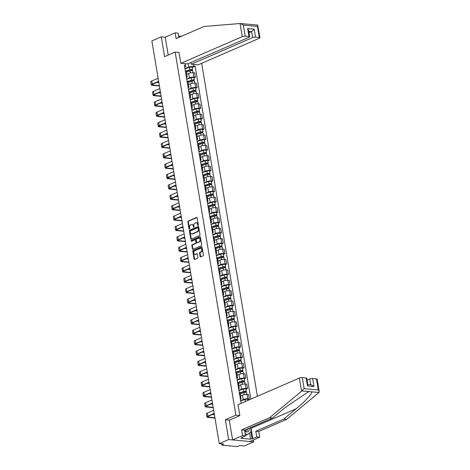 <?xml version="1.0" encoding="UTF-8"?>
<svg xmlns="http://www.w3.org/2000/svg" width="470" height="470" viewBox="0 0 470 470"><rect width="100%" height="100%" fill="white"/><g stroke="black" fill="none" stroke-linecap="round" stroke-linejoin="round"><path stroke-width="0.7" d="M198.087 225.436A0.482 0.335 -84.7 0 0 198.334 224.836L197.171 217.898A0.687 0.476 -84.7 0 0 196.601 217.446L188.241 221.076A0.687 0.476 -84.7 0 0 187.888 221.928L189.046 228.867A0.482 0.335 -84.7 0 0 189.698 228.584L189.545 227.686A2.191 1.522 -84.7 0 1 190.685 224.954L191.378 224.648A2.191 1.522 -84.7 0 1 191.93 224.56A2.191 1.522 -84.7 0 1 193.217 226.094L193.364 226.992A0.482 0.335 -84.7 0 0 194.016 226.71L193.863 225.812A2.191 1.522 -84.7 0 1 195.003 223.08L195.696 222.774A2.191 1.522 -84.7 0 1 196.249 222.686A2.191 1.522 -84.7 0 1 197.535 224.219L197.682 225.118A0.482 0.335 -84.7 0 0 198.087 225.436M200.108 256.438A0.687 0.476 -84.7 0 0 200.684 256.89L203.028 255.874A0.687 0.476 -84.7 0 0 203.387 255.022L202.094 247.314A0.687 0.476 -84.7 0 0 201.524 246.862L193.164 250.492A0.687 0.476 -84.7 0 0 192.806 251.344L194.098 259.052A0.687 0.476 -84.7 0 0 194.674 259.499L197.506 258.271A0.687 0.476 -84.7 0 0 197.858 257.419L197.306 254.123A0.687 0.476 -84.7 0 0 196.736 253.671L195.326 254.276A1.833 1.269 -84.7 0 1 194.868 254.358A1.833 1.269 -84.7 0 1 193.763 252.748A1.833 1.269 -84.7 0 1 194.745 250.786L200.249 248.395A1.833 1.269 -84.7 0 1 200.708 248.319A1.833 1.269 -84.7 0 1 201.812 249.928A1.833 1.269 -84.7 0 1 200.831 251.891L199.915 252.29A0.687 0.476 -84.7 0 0 199.562 253.142L200.108 256.438L200.614 256.485A0.687 0.476 -84.7 0 0 200.784 256.849M235.911 415.163L225.359 419.739L228.679 439.568L219.261 443.651L151.869 40.919L161.28 36.83L164.6 56.659L175.151 52.076L235.911 415.163L239.841 415.527M199.633 235.57A0.687 0.476 -84.7 0 0 199.985 234.712L198.698 227.01A0.687 0.476 -84.7 0 0 198.123 226.558L189.763 230.183A0.687 0.476 -84.7 0 0 189.41 231.04L190.703 238.742A0.687 0.476 -84.7 0 0 191.272 239.195L199.633 235.57M200.396 237.162L201.683 244.864A0.687 0.476 -84.7 0 1 201.33 245.722L192.97 249.347A0.687 0.476 -84.7 0 1 192.4 248.894L191.848 245.599A0.687 0.476 -84.7 0 1 192.201 244.747L195.591 243.272A0.687 0.476 -84.7 0 0 195.949 242.42L195.579 240.229A0.687 0.476 -84.7 0 0 195.009 239.782L191.478 241.31A0.482 0.335 -84.7 0 1 191.325 240.399L199.821 236.71A0.687 0.476 -84.7 0 1 200.396 237.162M228.679 439.568L253.706 441.87L244.294 445.954L239.864 445.542L238.396 446.183A1.398 0.358 170.5 0 1 236.451 446.5L222.281 445.196A1.398 0.358 170.5 0 1 221.852 445.014L221.658 443.868M257.396 396.275L201.671 63.297M253.706 441.87L253.389 439.938M219.261 443.651L223.697 444.056L222.228 444.696A1.398 0.358 170.5 0 0 221.852 445.014M178.817 37.43L178.101 33.153L175.145 32.882L165.211 37.195L161.28 36.83M186.243 76.404A3.208 0.823 -9.5 0 1 187.166 76.81L186.425 72.421A3.208 0.823 170.5 0 0 185.509 72.01M186.684 79.019L189.404 77.838A3.208 0.823 -9.5 0 1 193.881 77.104L193.147 72.715A3.208 0.823 170.5 0 0 188.67 73.449L186.743 74.284M193.147 72.715L194.674 72.856L195.408 77.245L193.922 77.891M187.166 76.81A3.208 0.823 -9.5 0 1 186.425 77.497M193.881 77.104L195.408 77.245M187.982 86.78A3.208 0.823 -9.5 0 1 188.899 87.185L188.165 82.796A3.208 0.823 170.5 0 0 187.248 82.391M195.661 88.266L197.147 87.626L196.413 83.231L194.886 83.09A3.208 0.823 170.5 0 0 190.409 83.825L188.476 84.659M188.899 87.185A3.208 0.823 -9.5 0 1 188.165 87.872M188.417 89.394L191.143 88.213A3.208 0.823 -9.5 0 1 195.62 87.485L197.147 87.626M189.716 97.155A3.208 0.823 -9.5 0 1 190.638 97.566L189.904 93.177A3.208 0.823 170.5 0 0 188.981 92.766M197.4 98.647L198.88 98.001L198.146 93.612L196.619 93.471A3.208 0.823 170.5 0 0 192.142 94.2L190.215 95.04M190.638 97.566A3.208 0.823 -9.5 0 1 189.898 98.248M190.156 99.775L192.876 98.594A3.208 0.823 -9.5 0 1 197.359 97.86L198.88 98.001M191.454 107.536A3.208 0.823 -9.5 0 1 192.371 107.941L191.637 103.553A3.208 0.823 170.5 0 0 190.72 103.147M199.133 109.022L200.62 108.376L199.885 103.987L198.358 103.846A3.208 0.823 170.5 0 0 193.881 104.581L191.948 105.415M192.371 107.941A3.208 0.823 -9.5 0 1 191.637 108.629M191.889 110.15L194.615 108.969A3.208 0.823 -9.5 0 1 199.092 108.235L200.62 108.376M193.194 117.911A3.208 0.823 -9.5 0 1 194.11 118.323L193.376 113.928A3.208 0.823 170.5 0 0 192.453 113.523M200.872 119.398L202.358 118.757L201.624 114.363L200.097 114.222A3.208 0.823 170.5 0 0 195.614 114.956L193.687 115.796M194.11 118.323A3.208 0.823 -9.5 0 1 193.376 119.004M193.628 120.532L196.348 119.345A3.208 0.823 -9.5 0 1 200.831 118.616L202.358 118.757M194.927 128.292A3.208 0.823 -9.5 0 1 195.843 128.698L195.109 124.309A3.208 0.823 170.5 0 0 194.192 123.898M202.605 129.779L204.092 129.133L203.357 124.744L201.83 124.603A3.208 0.823 170.5 0 0 197.353 125.337L195.426 126.171M195.843 128.698A3.208 0.823 -9.5 0 1 195.109 129.385M195.367 130.907L198.087 129.726A3.208 0.823 -9.5 0 1 202.564 128.992L204.092 129.133M196.666 138.668A3.208 0.823 -9.5 0 1 197.582 139.073L196.848 134.684A3.208 0.823 170.5 0 0 195.931 134.279M204.344 140.154L205.831 139.514L205.096 135.119L203.569 134.978A3.208 0.823 170.5 0 0 199.092 135.713L197.159 136.547M197.582 139.073A3.208 0.823 -9.5 0 1 196.848 139.76M197.1 141.282L199.826 140.101A3.208 0.823 -9.5 0 1 204.303 139.373L205.831 139.514M198.399 149.049A3.208 0.823 -9.5 0 1 199.321 149.454L198.587 145.065A3.208 0.823 170.5 0 0 197.664 144.654M206.083 150.535L207.564 149.889L206.829 145.5L205.302 145.359A3.208 0.823 170.5 0 0 200.825 146.088L198.898 146.928M199.321 149.454A3.208 0.823 -9.5 0 1 198.581 150.136M198.839 151.663L201.559 150.482A3.208 0.823 -9.5 0 1 206.042 149.748L207.564 149.889M200.138 159.424A3.208 0.823 -9.5 0 1 201.054 159.829L200.32 155.441A3.208 0.823 170.5 0 0 199.403 155.035M207.816 160.91L209.303 160.264L208.568 155.875L207.041 155.734A3.208 0.823 170.5 0 0 202.564 156.469L200.631 157.303M201.054 159.829A3.208 0.823 -9.5 0 1 200.32 160.517M200.572 162.038L203.299 160.858A3.208 0.823 -9.5 0 1 207.775 160.123L209.303 160.264M201.877 169.799A3.208 0.823 -9.5 0 1 202.793 170.211L202.059 165.816A3.208 0.823 170.5 0 0 201.137 165.411M209.555 171.292L211.042 170.645L210.307 166.251L208.78 166.116A3.208 0.823 170.5 0 0 204.297 166.844L202.37 167.684M202.793 170.211A3.208 0.823 -9.5 0 1 202.059 170.892M202.312 172.42L205.032 171.239A3.208 0.823 -9.5 0 1 209.514 170.504L211.042 170.645M203.61 180.18A3.208 0.823 -9.5 0 1 204.526 180.586L203.792 176.197A3.208 0.823 170.5 0 0 202.876 175.786M211.288 181.667L212.775 181.02L212.041 176.632L210.513 176.491A3.208 0.823 170.5 0 0 206.036 177.225L204.109 178.059M204.526 180.586A3.208 0.823 -9.5 0 1 203.792 181.273M204.05 182.795L206.771 181.614A3.208 0.823 -9.5 0 1 211.247 180.88L212.775 181.02M205.349 190.556A3.208 0.823 -9.5 0 1 206.265 190.967L205.531 186.572A3.208 0.823 170.5 0 0 204.614 186.167M213.028 192.042L214.514 191.402L213.78 187.007L212.252 186.866A3.208 0.823 170.5 0 0 207.769 187.601L205.842 188.441M206.265 190.967A3.208 0.823 -9.5 0 1 205.531 191.648M205.784 193.17L208.51 191.989A3.208 0.823 -9.5 0 1 212.986 191.261L214.514 191.402M207.082 200.937A3.208 0.823 -9.5 0 1 208.004 201.342L207.27 196.954A3.208 0.823 170.5 0 0 206.348 196.542M214.767 202.423L216.247 201.777L215.513 197.388L213.985 197.247A3.208 0.823 170.5 0 0 209.508 197.976L207.581 198.816M208.004 201.342A3.208 0.823 -9.5 0 1 207.264 202.024M207.523 203.551L210.243 202.37A3.208 0.823 -9.5 0 1 214.725 201.636L216.247 201.777M208.821 211.312A3.208 0.823 -9.5 0 1 209.738 211.717L209.003 207.329A3.208 0.823 170.5 0 0 208.087 206.923M216.5 212.798L217.986 212.152L217.252 207.763L215.724 207.623A3.208 0.823 170.5 0 0 211.247 208.357L209.314 209.191M209.738 211.717A3.208 0.823 -9.5 0 1 209.003 212.405M209.256 213.926L211.982 212.746A3.208 0.823 -9.5 0 1 216.459 212.017L217.986 212.152M210.554 221.687A3.208 0.823 -9.5 0 1 211.476 222.099L210.742 217.704A3.208 0.823 170.5 0 0 209.82 217.299M218.239 223.18L219.725 222.533L218.991 218.139L217.463 218.004A3.208 0.823 170.5 0 0 212.981 218.732L211.054 219.572M211.476 222.099A3.208 0.823 -9.5 0 1 210.742 222.78M210.995 224.308L213.715 223.127A3.208 0.823 -9.5 0 1 218.197 222.392L219.725 222.533M212.293 232.068A3.208 0.823 -9.5 0 1 213.21 232.474L212.475 228.085A3.208 0.823 170.5 0 0 211.559 227.674M219.972 233.555L221.458 232.909L220.724 228.52L219.196 228.379A3.208 0.823 170.5 0 0 214.72 229.113L212.787 229.947M213.21 232.474A3.208 0.823 -9.5 0 1 212.475 233.161M212.734 234.683L215.454 233.502A3.208 0.823 -9.5 0 1 219.931 232.768L221.458 232.909M214.032 242.444A3.208 0.823 -9.5 0 1 214.949 242.855L214.214 238.46A3.208 0.823 170.5 0 0 213.298 238.055M221.711 243.93L223.197 243.29L222.463 238.895L220.935 238.754A3.208 0.823 170.5 0 0 216.453 239.488L214.526 240.329M214.949 242.855A3.208 0.823 -9.5 0 1 214.214 243.536M214.467 245.058L217.193 243.877A3.208 0.823 -9.5 0 1 221.67 243.149L223.197 243.29M215.765 252.825A3.208 0.823 -9.5 0 1 216.688 253.23L215.953 248.842A3.208 0.823 170.5 0 0 215.031 248.43M223.45 254.311L224.93 253.665L224.196 249.276L222.668 249.135A3.208 0.823 170.5 0 0 218.192 249.864L216.265 250.704M216.688 253.23A3.208 0.823 -9.5 0 1 215.947 253.912M216.206 255.439L218.926 254.258A3.208 0.823 -9.5 0 1 223.403 253.524L224.93 253.665M217.504 263.2A3.208 0.823 -9.5 0 1 218.421 263.605L217.686 259.217A3.208 0.823 170.5 0 0 216.77 258.811M225.183 264.686L226.669 264.04L225.935 259.651L224.407 259.511A3.208 0.823 170.5 0 0 219.931 260.245L217.998 261.079M218.421 263.605A3.208 0.823 -9.5 0 1 217.686 264.293M217.939 265.814L220.665 264.634A3.208 0.823 -9.5 0 1 225.142 263.905L226.669 264.04M219.237 273.575A3.208 0.823 -9.5 0 1 220.16 273.987L219.425 269.592A3.208 0.823 170.5 0 0 218.503 269.187M226.922 275.067L228.408 274.421L227.674 270.033L226.146 269.892A3.208 0.823 170.5 0 0 221.664 270.62L219.737 271.46M220.16 273.987A3.208 0.823 -9.5 0 1 219.425 274.668M219.678 276.196L222.398 275.015A3.208 0.823 -9.5 0 1 226.881 274.28L228.408 274.421M220.976 283.956A3.208 0.823 -9.5 0 1 221.893 284.362L221.159 279.973A3.208 0.823 170.5 0 0 220.242 279.568M228.655 285.443L230.141 284.796L229.407 280.408L227.88 280.267A3.208 0.823 170.5 0 0 223.403 281.001L221.47 281.836M221.893 284.362A3.208 0.823 -9.5 0 1 221.159 285.049M221.417 286.571L224.137 285.39A3.208 0.823 -9.5 0 1 228.614 284.656L230.141 284.796M222.715 294.332A3.208 0.823 -9.5 0 1 223.632 294.743L222.898 290.348A3.208 0.823 170.5 0 0 221.981 289.943M230.394 295.818L231.88 295.178L231.146 290.783L229.618 290.642A3.208 0.823 170.5 0 0 225.136 291.377L223.209 292.217M223.632 294.743A3.208 0.823 -9.5 0 1 222.898 295.424M223.15 296.952L225.876 295.765A3.208 0.823 -9.5 0 1 230.353 295.037L231.88 295.178M224.449 304.713A3.208 0.823 -9.5 0 1 225.371 305.118L224.637 300.73A3.208 0.823 170.5 0 0 223.714 300.318M232.133 306.199L233.613 305.553L232.879 301.164L231.352 301.023A3.208 0.823 170.5 0 0 226.875 301.758L224.948 302.592M225.371 305.118A3.208 0.823 -9.5 0 1 224.631 305.805M224.889 307.327L227.609 306.146A3.208 0.823 -9.5 0 1 232.086 305.412L233.613 305.553M226.188 315.088A3.208 0.823 -9.5 0 1 227.104 315.493L226.37 311.105A3.208 0.823 170.5 0 0 225.453 310.699M233.866 316.574L235.353 315.928L234.618 311.539L233.091 311.399A3.208 0.823 170.5 0 0 228.614 312.133L226.681 312.967M227.104 315.493A3.208 0.823 -9.5 0 1 226.37 316.181M226.622 317.702L229.348 316.522A3.208 0.823 -9.5 0 1 233.825 315.793L235.353 315.928M227.921 325.463A3.208 0.823 -9.5 0 1 228.843 325.874L228.109 321.486A3.208 0.823 170.5 0 0 227.186 321.075M235.605 326.956L237.091 326.309L236.351 321.921L234.83 321.78A3.208 0.823 170.5 0 0 230.347 322.508L228.42 323.348M228.843 325.874A3.208 0.823 -9.5 0 1 228.109 326.556M228.361 328.084L231.081 326.903A3.208 0.823 -9.5 0 1 235.564 326.168L237.091 326.309M229.66 335.844A3.208 0.823 -9.5 0 1 230.576 336.25L229.842 331.861A3.208 0.823 170.5 0 0 228.925 331.456M237.338 337.331L238.825 336.685L238.09 332.296L236.563 332.155A3.208 0.823 170.5 0 0 232.086 332.889L230.153 333.724M230.576 336.25A3.208 0.823 -9.5 0 1 229.842 336.937M230.1 338.459L232.82 337.278A3.208 0.823 -9.5 0 1 237.297 336.544L238.825 336.685M231.399 346.22A3.208 0.823 -9.5 0 1 232.315 346.631L231.581 342.236A3.208 0.823 170.5 0 0 230.664 341.831M239.077 347.706L240.564 347.066L239.829 342.671L238.302 342.53A3.208 0.823 170.5 0 0 233.819 343.264L231.892 344.105M232.315 346.631A3.208 0.823 -9.5 0 1 231.581 347.312M231.833 348.84L234.554 347.653A3.208 0.823 -9.5 0 1 239.036 346.925L240.564 347.066M233.132 356.601A3.208 0.823 -9.5 0 1 234.054 357.006L233.32 352.618A3.208 0.823 170.5 0 0 232.397 352.206M240.81 358.087L242.297 357.441L241.562 353.052L240.035 352.911A3.208 0.823 170.5 0 0 235.558 353.646L233.631 354.48M234.054 357.006A3.208 0.823 -9.5 0 1 233.314 357.694M233.572 359.215L236.292 358.034A3.208 0.823 -9.5 0 1 240.769 357.3L242.297 357.441M234.871 366.976A3.208 0.823 -9.5 0 1 235.787 367.381L235.053 362.993A3.208 0.823 170.5 0 0 234.136 362.587M242.549 368.462L244.036 367.822L243.301 363.428L241.774 363.287A3.208 0.823 170.5 0 0 237.297 364.021L235.364 364.855M235.787 367.381A3.208 0.823 -9.5 0 1 235.053 368.069M235.305 369.59L238.032 368.41A3.208 0.823 -9.5 0 1 242.508 367.681L244.036 367.822M236.604 377.357A3.208 0.823 -9.5 0 1 237.526 377.762L236.792 373.374A3.208 0.823 170.5 0 0 235.87 372.963M244.288 378.844L245.775 378.197L245.035 373.809L243.513 373.668A3.208 0.823 170.5 0 0 239.03 374.396L237.103 375.236M237.526 377.762A3.208 0.823 -9.5 0 1 236.792 378.444M237.045 379.971L239.765 378.791A3.208 0.823 -9.5 0 1 244.247 378.056L245.775 378.197M238.343 387.732A3.208 0.823 -9.5 0 1 239.259 388.138L238.525 383.749A3.208 0.823 170.5 0 0 237.609 383.344M246.022 389.219L247.508 388.572L246.774 384.184L245.246 384.043A3.208 0.823 170.5 0 0 240.769 384.777L238.836 385.612M239.259 388.138A3.208 0.823 -9.5 0 1 238.525 388.825M238.784 390.347L241.504 389.166A3.208 0.823 -9.5 0 1 245.98 388.431L247.508 388.572M240.082 398.108A3.208 0.823 -9.5 0 1 240.998 398.519L240.264 394.124A3.208 0.823 170.5 0 0 239.347 393.719M247.761 399.594L249.247 398.954L248.513 394.559L246.985 394.424A3.208 0.823 170.5 0 0 242.502 395.153L240.575 395.993M240.998 398.519A3.208 0.823 -9.5 0 1 240.264 399.2M240.517 400.728L243.237 399.547A3.208 0.823 -9.5 0 1 247.719 398.813L249.247 398.954M241.139 403.331L184.375 65.242L185.55 65.348L185.697 66.681L184.692 67.116M184.945 68.644L188.805 66.969L188.253 63.673M193.687 64.46L193.963 66.123L188.805 66.969M250.845 399.118L195.138 66.229L193.963 66.123M185.55 65.348L185.274 63.685M175.151 52.076L179.082 52.44M225.359 419.739L229.425 420.115M192.189 67.51L195.138 66.229M198.228 225.312A0.482 0.335 -84.7 0 1 198.181 225.165L198.035 224.266A2.191 1.522 -84.7 0 0 196.748 222.727L196.249 222.686M191.93 224.56L192.43 224.601A2.191 1.522 -84.7 0 1 193.716 226.141L193.863 227.039A0.482 0.335 -84.7 0 0 193.91 227.186M197.001 217.534L188.74 221.117A0.687 0.476 -84.7 0 0 188.388 221.975L189.545 228.913A0.482 0.335 -84.7 0 0 189.592 229.06M198.528 226.646L190.268 230.23A0.687 0.476 -84.7 0 0 189.909 231.081L191.202 238.789A0.687 0.476 -84.7 0 0 191.372 239.154M198.17 228.009A0.482 0.335 -84.7 0 0 197.764 227.692L190.426 230.876A0.482 0.335 -84.7 0 0 190.18 231.475L190.338 232.421A2.191 1.522 -84.7 0 0 191.625 233.96A2.191 1.522 -84.7 0 0 192.177 233.866L197.189 231.687A2.191 1.522 -84.7 0 0 198.328 228.955L198.17 228.009L198.669 228.056A0.482 0.335 -84.7 0 0 198.264 227.738M191.625 233.96L192.124 234.001A2.191 1.522 -84.7 0 0 192.677 233.913L192.177 233.866M198.669 228.056L198.828 229.002A2.191 1.522 -84.7 0 1 197.688 231.734L192.677 233.913M195.508 239.823A0.687 0.476 -84.7 0 1 196.084 240.276L196.448 242.467A0.687 0.476 -84.7 0 1 196.09 243.319L192.7 244.788A0.687 0.476 -84.7 0 0 192.347 245.645L192.9 248.941A0.687 0.476 -84.7 0 0 193.07 249.306M200.226 236.798L191.825 240.446A0.482 0.335 -84.7 0 0 191.648 241.239M199.11 241.745A1.833 1.269 -84.7 0 0 200.091 239.788A1.833 1.269 -84.7 0 0 198.986 238.178A1.833 1.269 -84.7 0 0 198.522 238.255L196.583 239.095A0.687 0.476 -84.7 0 0 196.231 239.947L196.595 242.138A0.687 0.476 -84.7 0 0 197.171 242.591L199.609 241.792A1.833 1.269 -84.7 0 0 200.59 239.829A1.833 1.269 -84.7 0 0 199.486 238.22L198.986 238.178M197.335 242.602A0.687 0.476 -84.7 0 0 197.67 242.632L197.171 242.591M199.609 241.792L197.67 242.632M200.708 248.319L201.207 248.366A1.833 1.269 -84.7 0 1 202.312 249.975A1.833 1.269 -84.7 0 1 201.33 251.938L200.414 252.337A0.687 0.476 -84.7 0 0 200.061 253.189L200.614 256.485M194.868 254.358L195.367 254.399A1.833 1.269 -84.7 0 0 195.831 254.323L195.326 254.276M197.136 253.759L195.831 254.323M201.924 246.95L193.663 250.539A0.687 0.476 -84.7 0 0 193.311 251.391L194.598 259.093A0.687 0.476 -84.7 0 0 194.768 259.458M186.155 72.157L190.133 70.9A1.745 0.447 -9.5 0 1 192.747 70.858L193.058 72.709M185.421 71.475L190.409 69.901L191.666 69.877L191.531 70.635M185.374 71.217L189.945 69.772A1.745 0.447 -9.5 0 1 192.559 69.73A1.745 0.447 -9.5 0 1 192.089 70.13L192.171 70.629M184.974 68.82L189.539 67.375A1.745 0.447 -9.5 0 1 192.16 67.333L192.559 69.73M191.39 69.772L192.089 70.13M159.354 85.64L153.014 85.058A2.614 0.67 -9.5 0 1 152.204 84.723A2.614 0.67 -9.5 0 1 152.909 84.118L158.678 81.615M158.114 78.231L151.745 80.999A3.525 0.899 170.5 0 0 150.8 81.809L151.311 84.87A3.525 0.899 170.5 0 0 152.397 85.329L159.406 85.969M158.625 81.292L152.257 84.06A3.525 0.899 170.5 0 0 151.311 84.87M158.842 82.585L156.863 82.403M187.894 82.538L191.866 81.281A1.745 0.447 -9.5 0 1 194.486 81.24L194.792 83.084M187.154 81.856L192.148 80.276L193.399 80.258L193.27 81.016M187.113 81.592L191.678 80.147A1.745 0.447 -9.5 0 1 194.298 80.106A1.745 0.447 -9.5 0 1 193.828 80.511L193.91 81.01M186.713 79.195L191.278 77.756A1.745 0.447 -9.5 0 1 193.893 77.715L194.298 80.106M193.123 80.147L193.828 80.511M189.627 92.913L193.605 91.656A1.745 0.447 -9.5 0 1 196.219 91.615L196.53 93.46M188.893 92.232L193.881 90.657L195.138 90.634L195.009 91.392M188.852 91.967L193.417 90.528A1.745 0.447 -9.5 0 1 196.031 90.487A1.745 0.447 -9.5 0 1 195.561 90.886L195.649 91.386M188.447 89.576L193.017 88.131A1.745 0.447 -9.5 0 1 195.632 88.09L196.031 90.487M194.862 90.522L195.561 90.886M240.053 23.524L257.66 25.069L257.484 26.408L243.319 25.104L245.17 36.178A2.091 0.535 170.5 0 0 242.25 36.66L240.053 23.524L204.015 26.49L176.103 38.605L175.145 32.882M190.967 62.492L191.255 64.237L198.064 64.86L259.422 38.234A2.091 0.535 170.5 0 0 259.986 37.753A2.091 0.535 170.5 0 0 259.34 37.483L255.533 37.136A2.091 0.535 170.5 0 0 252.613 37.612L251.609 31.625L254.2 29.152L255.533 37.136M191.255 64.237L252.613 37.612M181.42 36.296L178.582 36.037M178.947 52.428L180.891 63.285L187.7 63.908L249.059 37.283A2.091 0.535 170.5 0 0 249.623 36.801A2.091 0.535 170.5 0 0 248.977 36.531L245.17 36.178M180.891 63.285L242.25 36.66M165.211 37.195L168.207 55.09M248.947 32.777L251.609 31.625L248.712 31.355M248.977 36.531L247.637 28.547L248.518 30.209L249.623 36.801M259.986 37.753L257.66 25.069M240.458 23.5L243.319 25.104M250.863 427.418A7.849 5.288 -113.5 0 1 251.062 428.335L252.784 438.645L256.761 436.924L255.803 431.202L283.71 419.093L286.665 419.363L319.024 392.497L319.201 391.616L318.325 389.959L316.469 378.879A2.091 0.535 -9.5 0 1 317.115 379.149L319.201 391.616M283.71 419.093L296.176 408.759C305.189 401.433 312.85 393.002 311.575 391.81L309.395 391.61L307.662 392.256L284.914 407.719L272.447 418.053L244.535 430.168L245.493 435.89L241.521 437.611L242.32 437.688L240.904 438.298L250.563 439.191L251.985 438.575L250.863 431.883M256.761 436.924L259.71 437.194L249.782 441.506L232.609 439.926L229.301 420.168L239.853 415.592L238.026 404.682L299.378 378.056A2.091 0.535 -9.5 0 1 302.304 377.58L306.105 377.927A2.091 0.535 -9.5 0 1 306.751 378.197L307.856 384.789L307.445 385.911L306.105 377.927M255.803 431.202L258.753 431.472L259.71 437.194M286.665 419.363L258.753 431.472M302.304 377.58L304.155 388.655L301.94 390.928L269.492 417.783L241.586 429.891L242.543 435.614L245.493 435.89M242.543 435.614L232.609 439.926M252.784 438.645L251.985 438.575M241.586 429.891L244.535 430.168M269.492 417.783L272.447 418.053M310.723 384.86L309.742 379.008A2.091 0.535 -9.5 0 1 312.662 378.532L316.469 378.879M309.742 379.008L307.08 380.165M242.256 437.294L242.32 437.688M250.563 439.191L249.517 432.923M312.662 378.532L314.001 386.516L311.369 384.918L307.821 384.589M244.682 431.031A4.535 3.055 66.5 0 0 246.627 431.936A4.535 3.055 66.5 0 0 249.188 428.147M244.547 430.232A3.102 2.091 66.5 0 0 245.839 430.814A3.102 2.091 66.5 0 0 246.58 430.702A3.102 2.091 66.5 0 0 247.62 428.828M250.504 427.577L251.186 431.636L247.103 434.797L245.052 433.234M245.434 435.52L247.103 434.797M161.093 96.021L154.748 95.439A2.614 0.67 -9.5 0 1 153.943 95.099A2.614 0.67 -9.5 0 1 154.648 94.494L160.417 91.991M159.853 88.613L153.484 91.374A3.525 0.899 170.5 0 0 152.538 92.191L153.05 95.251A3.525 0.899 170.5 0 0 154.137 95.704L161.145 96.35M160.364 91.674L153.996 94.435A3.525 0.899 170.5 0 0 153.05 95.251M160.576 92.96L158.601 92.778M162.826 106.396L156.487 105.815A2.614 0.67 -9.5 0 1 155.682 105.474A2.614 0.67 -9.5 0 1 156.381 104.875L162.15 102.366M161.586 98.988L155.218 101.755A3.525 0.899 170.5 0 0 154.272 102.566L154.783 105.627A3.525 0.899 170.5 0 0 155.87 106.079L162.884 106.725M162.097 102.049L155.734 104.81A3.525 0.899 170.5 0 0 154.783 105.627M162.314 103.335L160.335 103.153M191.366 103.294L195.344 102.037A1.745 0.447 -9.5 0 1 197.958 101.996L198.27 103.841M190.632 102.607L195.62 101.032L196.871 101.015L196.742 101.773M190.585 102.348L195.15 100.903A1.745 0.447 -9.5 0 1 197.77 100.862A1.745 0.447 -9.5 0 1 197.3 101.267L197.382 101.767M190.186 99.951L194.75 98.512A1.745 0.447 -9.5 0 1 197.371 98.465L197.77 100.862M196.601 100.903L197.3 101.267M193.105 113.669L197.077 112.412A1.745 0.447 -9.5 0 1 199.697 112.371L200.003 114.216M192.365 112.988L197.353 111.408L198.61 111.39L198.481 112.148M192.324 112.724L196.889 111.284A1.745 0.447 -9.5 0 1 199.503 111.237A1.745 0.447 -9.5 0 1 199.039 111.643L199.121 112.142M191.925 110.333L196.489 108.887A1.745 0.447 -9.5 0 1 199.104 108.846L199.503 111.237M198.334 111.278L199.039 111.643M194.839 124.045L198.816 122.793A1.745 0.447 -9.5 0 1 201.43 122.746L201.742 124.597M194.104 123.363L199.092 121.789L200.349 121.765L200.214 122.523M194.057 123.105L198.628 121.66A1.745 0.447 -9.5 0 1 201.242 121.618A1.745 0.447 -9.5 0 1 200.772 122.024L200.855 122.523M193.658 120.708L198.222 119.263A1.745 0.447 -9.5 0 1 200.843 119.221L201.242 121.618M200.073 121.66L200.772 122.024M164.565 116.777L158.226 116.19A2.614 0.67 -9.5 0 1 157.415 115.855A2.614 0.67 -9.5 0 1 158.12 115.25L163.889 112.747M163.325 109.369L156.957 112.13A3.525 0.899 170.5 0 0 156.011 112.941L156.522 116.002A3.525 0.899 170.5 0 0 157.609 116.46L164.618 117.106M163.836 112.424L157.468 115.191A3.525 0.899 170.5 0 0 156.522 116.002M164.054 113.717L162.074 113.534M166.298 127.153L159.959 126.571A2.614 0.67 -9.5 0 1 159.154 126.23A2.614 0.67 -9.5 0 1 159.859 125.625L165.628 123.122M165.058 119.744L158.696 122.506A3.525 0.899 170.5 0 0 157.744 123.322L158.261 126.383A3.525 0.899 170.5 0 0 159.342 126.835L166.357 127.482M165.575 122.805L159.207 125.566A3.525 0.899 170.5 0 0 158.261 126.383M165.787 124.092L163.813 123.91M168.037 137.534L161.698 136.946A2.614 0.67 -9.5 0 1 160.887 136.611A2.614 0.67 -9.5 0 1 161.592 136.006L167.361 133.504M166.797 130.119L160.429 132.887A3.525 0.899 170.5 0 0 159.483 133.697L159.994 136.758A3.525 0.899 170.5 0 0 161.081 137.216L168.09 137.857M167.308 133.18L160.94 135.948A3.525 0.899 170.5 0 0 159.994 136.758M167.526 134.473L165.546 134.291M196.578 134.426L200.549 133.169A1.745 0.447 -9.5 0 1 203.169 133.127L203.475 134.972M195.837 133.744L200.825 132.164L202.082 132.146L201.953 132.904M195.796 133.48L200.361 132.035A1.745 0.447 -9.5 0 1 202.981 131.994A1.745 0.447 -9.5 0 1 202.511 132.399L202.594 132.898M195.397 131.083L199.962 129.644A1.745 0.447 -9.5 0 1 202.576 129.602L202.981 131.994M201.806 132.035L202.511 132.399M169.776 147.909L163.431 147.327A2.614 0.67 -9.5 0 1 162.626 146.987A2.614 0.67 -9.5 0 1 163.331 146.382L169.1 143.879M168.536 140.501L162.168 143.262A3.525 0.899 170.5 0 0 161.222 144.079L161.733 147.139A3.525 0.899 170.5 0 0 162.82 147.592L169.829 148.238M169.047 143.562L162.679 146.323A3.525 0.899 170.5 0 0 161.733 147.139M169.259 144.848L167.285 144.666M198.311 144.801L202.288 143.544A1.745 0.447 -9.5 0 1 204.902 143.503L205.214 145.347M197.576 144.12L202.564 142.545L203.821 142.522L203.692 143.28M197.535 143.861L202.1 142.416A1.745 0.447 -9.5 0 1 204.714 142.375A1.745 0.447 -9.5 0 1 204.244 142.774L204.333 143.274M197.13 141.464L201.701 140.019A1.745 0.447 -9.5 0 1 204.315 139.978L204.714 142.375M203.545 142.416L204.244 142.774M171.509 158.284L165.17 157.703A2.614 0.67 -9.5 0 1 164.365 157.368A2.614 0.67 -9.5 0 1 165.064 156.763L170.833 154.254M170.269 150.876L163.901 153.643A3.525 0.899 170.5 0 0 162.955 154.454L163.466 157.515A3.525 0.899 170.5 0 0 164.553 157.967L171.568 158.613M170.78 153.937L164.418 156.698A3.525 0.899 170.5 0 0 163.466 157.515M170.998 155.223L169.018 155.047M200.05 155.182L204.027 153.925A1.745 0.447 -9.5 0 1 206.641 153.884L206.953 155.729M199.315 154.495L204.303 152.92L205.555 152.903L205.425 153.661M199.268 154.236L203.833 152.791A1.745 0.447 -9.5 0 1 206.453 152.75A1.745 0.447 -9.5 0 1 205.983 153.155L206.066 153.655M198.869 151.839L203.434 150.4A1.745 0.447 -9.5 0 1 206.054 150.353L206.453 152.75M205.284 152.791L205.983 153.155M173.248 168.665L166.903 168.078A2.614 0.67 -9.5 0 1 166.098 167.743A2.614 0.67 -9.5 0 1 166.803 167.138L172.572 164.635M172.008 161.257L165.64 164.018A3.525 0.899 170.5 0 0 164.694 164.835L165.205 167.89A3.525 0.899 170.5 0 0 166.292 168.348L173.301 168.994M172.519 164.318L166.151 167.079A3.525 0.899 170.5 0 0 165.205 167.89M172.737 165.605L170.757 165.422M201.789 165.558L205.76 164.3A1.745 0.447 -9.5 0 1 208.38 164.259L208.686 166.104M201.048 164.876L206.036 163.296L207.293 163.278L207.164 164.036M201.007 164.612L205.572 163.172A1.745 0.447 -9.5 0 1 208.187 163.131A1.745 0.447 -9.5 0 1 207.722 163.531L207.805 164.03M200.608 162.221L205.173 160.775A1.745 0.447 -9.5 0 1 207.787 160.734L208.187 163.131M207.017 163.166L207.722 163.531M174.981 179.041L168.642 178.459A2.614 0.67 -9.5 0 1 167.837 178.118A2.614 0.67 -9.5 0 1 168.536 177.513L174.311 175.01M173.741 171.632L167.379 174.393A3.525 0.899 170.5 0 0 166.427 175.21L166.944 178.271A3.525 0.899 170.5 0 0 168.025 178.723L175.04 179.37M174.258 174.693L167.89 177.454A3.525 0.899 170.5 0 0 166.944 178.271M174.47 175.98L172.496 175.798M203.522 175.933L207.499 174.681A1.745 0.447 -9.5 0 1 210.113 174.634L210.425 176.485M202.787 175.251L207.775 173.677L209.033 173.653L208.897 174.411M202.74 174.993L207.311 173.547A1.745 0.447 -9.5 0 1 209.925 173.506A1.745 0.447 -9.5 0 1 209.456 173.912L209.538 174.411M202.341 172.596L206.906 171.15A1.745 0.447 -9.5 0 1 209.526 171.109L209.925 173.506M208.756 173.547L209.456 173.912M205.261 186.314L209.232 185.057A1.745 0.447 -9.5 0 1 211.853 185.016L212.158 186.86M204.52 185.632L209.508 184.052L210.766 184.034L210.636 184.792M204.479 185.368L209.044 183.923A1.745 0.447 -9.5 0 1 211.665 183.882A1.745 0.447 -9.5 0 1 211.195 184.287L211.277 184.786M204.08 182.977L208.645 181.532A1.745 0.447 -9.5 0 1 211.259 181.491L211.665 183.882M210.489 183.923L211.195 184.287M206.994 196.689L210.971 195.432A1.745 0.447 -9.5 0 1 213.586 195.391L213.897 197.236M206.26 196.008L211.247 194.433L212.505 194.41L212.375 195.167M206.218 195.749L210.783 194.304A1.745 0.447 -9.5 0 1 213.398 194.263A1.745 0.447 -9.5 0 1 212.928 194.662L213.016 195.162M205.813 193.352L210.384 191.907A1.745 0.447 -9.5 0 1 212.998 191.866L213.398 194.263M212.229 194.304L212.928 194.662M208.733 207.07L212.71 205.813A1.745 0.447 -9.5 0 1 215.325 205.772L215.636 207.617M207.999 206.383L212.986 204.808L214.238 204.791L214.109 205.549M207.952 206.124L212.516 204.679A1.745 0.447 -9.5 0 1 215.137 204.638A1.745 0.447 -9.5 0 1 214.667 205.043L214.749 205.543M207.552 203.727L212.117 202.288A1.745 0.447 -9.5 0 1 214.731 202.247L215.137 204.638M213.968 204.679L214.667 205.043M210.472 217.446L214.443 216.188A1.745 0.447 -9.5 0 1 217.064 216.147L217.369 217.992M209.732 216.764L214.72 215.184L215.977 215.166L215.847 215.924M209.691 216.5L214.255 215.06A1.745 0.447 -9.5 0 1 216.87 215.019A1.745 0.447 -9.5 0 1 216.406 215.419L216.488 215.918M209.291 214.109L213.856 212.663A1.745 0.447 -9.5 0 1 216.47 212.622L216.87 215.019M215.701 215.054L216.406 215.419M212.205 227.821L216.182 226.569A1.745 0.447 -9.5 0 1 218.797 226.522L219.108 228.373M211.471 227.139L216.459 225.565L217.716 225.541L217.581 226.299M211.424 226.881L215.994 225.436A1.745 0.447 -9.5 0 1 218.609 225.394A1.745 0.447 -9.5 0 1 218.139 225.8L218.221 226.299M211.024 224.484L215.589 223.038A1.745 0.447 -9.5 0 1 218.209 222.997L218.609 225.394M217.44 225.436L218.139 225.8M176.72 189.422L170.381 188.834A2.614 0.67 -9.5 0 1 169.57 188.499A2.614 0.67 -9.5 0 1 170.275 187.894L176.044 185.392M175.48 182.008L169.112 184.775A3.525 0.899 170.5 0 0 168.166 185.585L168.677 188.646A3.525 0.899 170.5 0 0 169.764 189.105L176.773 189.745M175.992 185.068L169.623 187.836A3.525 0.899 170.5 0 0 168.677 188.646M176.209 186.361L174.229 186.179M178.459 199.797L172.114 199.215A2.614 0.67 -9.5 0 1 171.309 198.875A2.614 0.67 -9.5 0 1 172.014 198.27L177.783 195.767M177.219 192.389L170.851 195.15A3.525 0.899 170.5 0 0 169.905 195.966L170.416 199.027A3.525 0.899 170.5 0 0 171.503 199.48L178.512 200.126M177.731 195.45L171.362 198.211A3.525 0.899 170.5 0 0 170.416 199.027M177.942 196.736L175.968 196.554M180.192 210.172L173.853 209.591A2.614 0.67 -9.5 0 1 173.048 209.256A2.614 0.67 -9.5 0 1 173.747 208.651L179.517 206.142M178.953 202.764L172.584 205.531A3.525 0.899 170.5 0 0 171.638 206.342L172.149 209.403A3.525 0.899 170.5 0 0 173.236 209.861L180.251 210.501M179.464 205.825L173.095 208.586A3.525 0.899 170.5 0 0 172.149 209.403M179.681 207.117L177.701 206.935M181.931 220.553L175.586 219.966A2.614 0.67 -9.5 0 1 174.781 219.631A2.614 0.67 -9.5 0 1 175.486 219.026L181.255 216.523M180.692 213.145L174.323 215.906A3.525 0.899 170.5 0 0 173.377 216.723L173.888 219.778A3.525 0.899 170.5 0 0 174.975 220.236L181.984 220.882M181.203 216.206L174.834 218.967A3.525 0.899 170.5 0 0 173.888 219.778M181.42 217.493L179.44 217.31M183.664 230.929L177.325 230.347A2.614 0.67 -9.5 0 1 176.52 230.006A2.614 0.67 -9.5 0 1 177.219 229.401L182.995 226.898M182.425 223.52L176.062 226.282A3.525 0.899 170.5 0 0 175.11 227.098L175.621 230.159A3.525 0.899 170.5 0 0 176.708 230.611L183.723 231.258M182.936 226.581L176.573 229.342A3.525 0.899 170.5 0 0 175.621 230.159M183.153 227.868L181.179 227.686M185.403 241.31L179.064 240.722A2.614 0.67 -9.5 0 1 178.253 240.387A2.614 0.67 -9.5 0 1 178.958 239.782L184.728 237.28M184.164 233.901L177.795 236.663A3.525 0.899 170.5 0 0 176.849 237.473L177.36 240.534A3.525 0.899 170.5 0 0 178.447 240.993L185.456 241.639M184.675 236.956L178.306 239.724A3.525 0.899 170.5 0 0 177.36 240.534M184.892 238.249L182.912 238.067M213.944 238.202L217.916 236.945A1.745 0.447 -9.5 0 1 220.536 236.904L220.841 238.748M213.204 237.52L218.192 235.94L219.449 235.922L219.32 236.68M213.163 237.256L217.728 235.817A1.745 0.447 -9.5 0 1 220.342 235.77A1.745 0.447 -9.5 0 1 219.878 236.175L219.96 236.674M212.763 234.865L217.328 233.42A1.745 0.447 -9.5 0 1 219.942 233.379L220.342 235.77M219.173 235.811L219.878 236.175M187.142 251.685L180.797 251.103A2.614 0.67 -9.5 0 1 179.992 250.763A2.614 0.67 -9.5 0 1 180.697 250.158L186.467 247.655M185.903 244.277L179.534 247.038A3.525 0.899 170.5 0 0 178.588 247.855L179.099 250.915A3.525 0.899 170.5 0 0 180.186 251.368L187.195 252.014M186.414 247.338L180.045 250.099A3.525 0.899 170.5 0 0 179.099 250.915M186.625 248.624L184.651 248.442M215.677 248.577L219.655 247.32A1.745 0.447 -9.5 0 1 222.269 247.279L222.58 249.129M214.943 247.896L219.931 246.321L221.188 246.298L221.059 247.055M214.902 247.637L219.466 246.192A1.745 0.447 -9.5 0 1 222.081 246.151A1.745 0.447 -9.5 0 1 221.611 246.55L221.699 247.05M214.496 245.24L219.067 243.795A1.745 0.447 -9.5 0 1 221.681 243.754L222.081 246.151M220.912 246.192L221.611 246.55M188.875 262.06L182.536 261.479A2.614 0.67 -9.5 0 1 181.731 261.144A2.614 0.67 -9.5 0 1 182.43 260.539L188.2 258.036M187.636 254.652L181.267 257.419A3.525 0.899 170.5 0 0 180.321 258.23L180.833 261.291A3.525 0.899 170.5 0 0 181.919 261.749L188.934 262.389M188.147 257.713L181.778 260.48A3.525 0.899 170.5 0 0 180.833 261.291M188.364 259.005L186.384 258.823M217.416 258.958L221.393 257.701A1.745 0.447 -9.5 0 1 224.008 257.66L224.313 259.505M216.682 258.277L221.67 256.696L222.921 256.679L222.792 257.437M216.635 258.012L221.2 256.567A1.745 0.447 -9.5 0 1 223.82 256.526A1.745 0.447 -9.5 0 1 223.35 256.931L223.432 257.431M216.235 255.615L220.8 254.176A1.745 0.447 -9.5 0 1 223.415 254.135L223.82 256.526M222.645 256.567L223.35 256.931M190.614 272.441L184.269 271.86A2.614 0.67 -9.5 0 1 183.464 271.519A2.614 0.67 -9.5 0 1 184.17 270.914L189.939 268.411M189.375 265.033L183.006 267.794A3.525 0.899 170.5 0 0 182.06 268.611L182.572 271.666A3.525 0.899 170.5 0 0 183.658 272.124L190.667 272.77M189.886 268.094L183.517 270.855A3.525 0.899 170.5 0 0 182.572 271.666M190.103 269.38L188.123 269.198M219.155 269.334L223.127 268.076A1.745 0.447 -9.5 0 1 225.741 268.035L226.052 269.88M218.415 268.652L223.403 267.078L224.66 267.054L224.531 267.812M218.374 268.388L222.939 266.948A1.745 0.447 -9.5 0 1 225.553 266.907A1.745 0.447 -9.5 0 1 225.083 267.307L225.171 267.806M217.968 265.997L222.539 264.551A1.745 0.447 -9.5 0 1 225.154 264.51L225.553 266.907M224.384 266.942L225.083 267.307M192.347 282.817L186.008 282.235A2.614 0.67 -9.5 0 1 185.204 281.894A2.614 0.67 -9.5 0 1 185.903 281.295L191.678 278.786M191.108 275.408L184.739 278.17A3.525 0.899 170.5 0 0 183.793 278.986L184.305 282.047A3.525 0.899 170.5 0 0 185.392 282.499L192.406 283.146M191.619 278.469L185.256 281.23A3.525 0.899 170.5 0 0 184.305 282.047M191.836 279.756L189.862 279.574M220.888 279.715L224.866 278.457A1.745 0.447 -9.5 0 1 227.48 278.416L227.791 280.261M220.154 279.027L225.142 277.453L226.399 277.435L226.264 278.193M220.107 278.769L224.678 277.324A1.745 0.447 -9.5 0 1 227.292 277.282A1.745 0.447 -9.5 0 1 226.822 277.688L226.904 278.187M219.707 276.372L224.272 274.932A1.745 0.447 -9.5 0 1 226.893 274.885L227.292 277.282M226.123 277.324L226.822 277.688M194.087 293.198L187.747 292.61A2.614 0.67 -9.5 0 1 186.937 292.275A2.614 0.67 -9.5 0 1 187.642 291.67L193.411 289.168M192.847 285.789L186.478 288.551A3.525 0.899 170.5 0 0 185.533 289.361L186.044 292.422A3.525 0.899 170.5 0 0 187.13 292.88L194.139 293.527M193.358 288.844L186.989 291.612A3.525 0.899 170.5 0 0 186.044 292.422M193.575 290.137L191.596 289.955M222.627 290.09L226.599 288.833A1.745 0.447 -9.5 0 1 229.219 288.791L229.525 290.636M221.887 289.408L226.875 287.828L228.132 287.81L228.003 288.568M221.846 289.144L226.411 287.705A1.745 0.447 -9.5 0 1 229.025 287.658A1.745 0.447 -9.5 0 1 228.561 288.063L228.643 288.562M221.446 286.753L226.011 285.308A1.745 0.447 -9.5 0 1 228.626 285.267L229.025 287.658M227.856 287.699L228.561 288.063M195.826 303.573L189.481 302.991A2.614 0.67 -9.5 0 1 188.676 302.651A2.614 0.67 -9.5 0 1 189.381 302.046L195.15 299.543M194.58 296.165L188.217 298.926A3.525 0.899 170.5 0 0 187.272 299.743L187.783 302.803A3.525 0.899 170.5 0 0 188.87 303.256L195.878 303.902M195.097 299.226L188.729 301.987A3.525 0.899 170.5 0 0 187.783 302.803M195.309 300.512L193.334 300.33M224.36 300.465L228.338 299.208A1.745 0.447 -9.5 0 1 230.952 299.167L231.263 301.017M223.626 299.784L228.614 298.209L229.871 298.186L229.742 298.943M223.579 299.525L228.15 298.08A1.745 0.447 -9.5 0 1 230.764 298.039A1.745 0.447 -9.5 0 1 230.294 298.438L230.382 298.938M223.18 297.128L227.744 295.683A1.745 0.447 -9.5 0 1 230.365 295.642L230.764 298.039M229.595 298.08L230.294 298.438M197.559 313.948L191.22 313.367A2.614 0.67 -9.5 0 1 190.415 313.032A2.614 0.67 -9.5 0 1 191.114 312.427L196.883 309.924M196.319 306.54L189.951 309.307A3.525 0.899 170.5 0 0 189.005 310.118L189.516 313.179A3.525 0.899 170.5 0 0 190.603 313.637L197.612 314.277M196.83 309.601L190.462 312.368A3.525 0.899 170.5 0 0 189.516 313.179M197.047 310.893L195.068 310.711M226.099 310.846L230.077 309.589A1.745 0.447 -9.5 0 1 232.691 309.548L232.997 311.393M225.365 310.165L230.353 308.584L231.604 308.567L231.475 309.325M225.318 309.9L229.883 308.455A1.745 0.447 -9.5 0 1 232.503 308.414A1.745 0.447 -9.5 0 1 232.033 308.819L232.115 309.319M224.918 307.503L229.483 306.064A1.745 0.447 -9.5 0 1 232.098 306.023L232.503 308.414M231.328 308.455L232.033 308.819M199.298 324.329L192.953 323.748A2.614 0.67 -9.5 0 1 192.148 323.407A2.614 0.67 -9.5 0 1 192.853 322.802L198.622 320.299M198.058 316.921L191.689 319.682A3.525 0.899 170.5 0 0 190.744 320.499L191.255 323.56A3.525 0.899 170.5 0 0 192.342 324.012L199.351 324.658M198.569 319.982L192.201 322.743A3.525 0.899 170.5 0 0 191.255 323.56M198.787 321.269L196.807 321.086M227.838 321.221L231.81 319.964A1.745 0.447 -9.5 0 1 234.424 319.923L234.736 321.768M227.098 320.54L232.086 318.965L233.343 318.942L233.214 319.7M227.057 320.276L231.622 318.836A1.745 0.447 -9.5 0 1 234.236 318.795A1.745 0.447 -9.5 0 1 233.766 319.195L233.854 319.694M226.652 317.885L231.222 316.439A1.745 0.447 -9.5 0 1 233.837 316.398L234.236 318.795M233.067 318.83L233.766 319.195M201.031 334.705L194.692 334.123A2.614 0.67 -9.5 0 1 193.887 333.782A2.614 0.67 -9.5 0 1 194.586 333.183L200.361 330.674M199.791 327.296L193.423 330.063A3.525 0.899 170.5 0 0 192.477 330.874L192.988 333.935A3.525 0.899 170.5 0 0 194.075 334.387L201.089 335.034M200.302 330.357L193.94 333.118A3.525 0.899 170.5 0 0 192.988 333.935M200.52 331.644L198.546 331.462M229.572 331.603L233.549 330.345A1.745 0.447 -9.5 0 1 236.163 330.304L236.475 332.149M228.837 330.915L233.825 329.341L235.082 329.323L234.947 330.081M228.79 330.657L233.355 329.212A1.745 0.447 -9.5 0 1 235.975 329.17A1.745 0.447 -9.5 0 1 235.505 329.576L235.588 330.075M228.391 328.26L232.956 326.82A1.745 0.447 -9.5 0 1 235.576 326.773L235.975 329.17M234.806 329.212L235.505 329.576M202.77 345.086L196.431 344.498A2.614 0.67 -9.5 0 1 195.62 344.163A2.614 0.67 -9.5 0 1 196.325 343.558L202.094 341.055M201.53 337.677L195.162 340.439A3.525 0.899 170.5 0 0 194.216 341.249L194.727 344.31A3.525 0.899 170.5 0 0 195.814 344.769L202.823 345.415M202.041 340.732L195.673 343.5A3.525 0.899 170.5 0 0 194.727 344.31M202.259 342.025L200.279 341.843M231.311 341.978L235.282 340.721A1.745 0.447 -9.5 0 1 237.902 340.68L238.208 342.524M230.57 341.296L235.558 339.716L236.815 339.698L236.686 340.456M230.529 341.032L235.094 339.593A1.745 0.447 -9.5 0 1 237.708 339.546A1.745 0.447 -9.5 0 1 237.244 339.951L237.327 340.45M230.13 338.641L234.695 337.196A1.745 0.447 -9.5 0 1 237.309 337.154L237.708 339.546M236.539 339.587L237.244 339.951M204.509 355.461L198.164 354.879A2.614 0.67 -9.5 0 1 197.359 354.539A2.614 0.67 -9.5 0 1 198.064 353.934L203.833 351.431M203.263 348.053L196.901 350.814A3.525 0.899 170.5 0 0 195.949 351.63L196.466 354.691A3.525 0.899 170.5 0 0 197.553 355.144L204.562 355.79M203.78 351.113L197.412 353.875A3.525 0.899 170.5 0 0 196.466 354.691M203.992 352.4L202.018 352.218M233.044 352.353L237.021 351.096A1.745 0.447 -9.5 0 1 239.635 351.055L239.947 352.905M232.309 351.672L237.297 350.097L238.554 350.074L238.425 350.832M232.262 351.413L236.833 349.968A1.745 0.447 -9.5 0 1 239.447 349.927A1.745 0.447 -9.5 0 1 238.977 350.326L239.06 350.832M231.863 349.016L236.428 347.571A1.745 0.447 -9.5 0 1 239.048 347.53L239.447 349.927M238.278 349.968L238.977 350.326M206.242 365.842L199.903 365.255A2.614 0.67 -9.5 0 1 199.098 364.92A2.614 0.67 -9.5 0 1 199.797 364.315L205.566 361.812M205.002 358.428L198.634 361.195A3.525 0.899 170.5 0 0 197.688 362.006L198.199 365.067A3.525 0.899 170.5 0 0 199.286 365.525L206.295 366.165M205.513 361.489L199.145 364.256A3.525 0.899 170.5 0 0 198.199 365.067M205.731 362.781L203.751 362.599M234.783 362.734L238.754 361.477A1.745 0.447 -9.5 0 1 241.374 361.436L241.68 363.281M234.048 362.053L239.036 360.472L240.288 360.455L240.158 361.213M234.001 361.788L238.566 360.343A1.745 0.447 -9.5 0 1 241.186 360.302A1.745 0.447 -9.5 0 1 240.716 360.707L240.799 361.207M233.602 359.391L238.167 357.952A1.745 0.447 -9.5 0 1 240.781 357.911L241.186 360.302M240.011 360.343L240.716 360.707M207.981 376.217L201.636 375.636A2.614 0.67 -9.5 0 1 200.831 375.295A2.614 0.67 -9.5 0 1 201.536 374.69L207.305 372.187M206.741 368.809L200.373 371.57A3.525 0.899 170.5 0 0 199.427 372.387L199.938 375.448A3.525 0.899 170.5 0 0 201.025 375.9L208.034 376.546M207.252 371.87L200.884 374.631A3.525 0.899 170.5 0 0 199.938 375.448M207.47 373.156L205.49 372.974M236.522 373.11L240.493 371.852A1.745 0.447 -9.5 0 1 243.108 371.811L243.419 373.656M235.781 372.428L240.769 370.853L242.026 370.83L241.897 371.588M235.74 372.17L240.305 370.724A1.745 0.447 -9.5 0 1 242.92 370.683A1.745 0.447 -9.5 0 1 242.45 371.083L242.538 371.582M235.335 369.772L239.906 368.327A1.745 0.447 -9.5 0 1 242.52 368.286L242.92 370.683M241.75 370.724L242.45 371.083M209.714 386.593L203.375 386.011A2.614 0.67 -9.5 0 1 202.57 385.676A2.614 0.67 -9.5 0 1 203.269 385.071L209.044 382.562M208.474 379.184L202.106 381.951A3.525 0.899 170.5 0 0 201.16 382.762L201.671 385.823A3.525 0.899 170.5 0 0 202.758 386.275L209.773 386.922M208.986 382.245L202.623 385.006A3.525 0.899 170.5 0 0 201.671 385.823M209.203 383.532L207.229 383.356M238.255 383.491L242.232 382.233A1.745 0.447 -9.5 0 1 244.846 382.192L245.158 384.037M237.52 382.803L242.508 381.229L243.766 381.211L243.63 381.969M237.473 382.545L242.038 381.099A1.745 0.447 -9.5 0 1 244.659 381.058A1.745 0.447 -9.5 0 1 244.189 381.464L244.271 381.963M237.074 380.148L241.639 378.708A1.745 0.447 -9.5 0 1 244.259 378.661L244.659 381.058M243.489 381.099L244.189 381.464M211.453 396.974L205.114 396.386A2.614 0.67 -9.5 0 1 204.303 396.051A2.614 0.67 -9.5 0 1 205.008 395.446L210.777 392.944M210.213 389.565L203.845 392.327A3.525 0.899 170.5 0 0 202.899 393.143L203.41 396.198A3.525 0.899 170.5 0 0 204.497 396.656L211.506 397.303M210.725 392.62L204.356 395.387A3.525 0.899 170.5 0 0 203.41 396.198M210.942 393.913L208.962 393.731M239.994 393.866L243.965 392.609A1.745 0.447 -9.5 0 1 246.586 392.568L246.891 394.412M239.254 393.184L244.241 391.604L245.499 391.586L245.369 392.344M239.212 392.92L243.777 391.481A1.745 0.447 -9.5 0 1 246.392 391.44A1.745 0.447 -9.5 0 1 245.928 391.839L246.01 392.338M238.813 390.529L243.378 389.084A1.745 0.447 -9.5 0 1 245.992 389.043L246.392 391.44M245.222 391.475L245.928 391.839M213.186 407.349L206.847 406.767A2.614 0.67 -9.5 0 1 206.042 406.427A2.614 0.67 -9.5 0 1 206.747 405.822L212.516 403.319M211.947 399.941L205.584 402.702A3.525 0.899 170.5 0 0 204.632 403.519L205.149 406.579A3.525 0.899 170.5 0 0 206.23 407.032L213.245 407.678M212.464 403.002L206.095 405.763A3.525 0.899 170.5 0 0 205.149 406.579M212.675 404.288L210.701 404.106M240.946 403.301L241.903 402.996M240.546 400.904L245.111 399.459A1.745 0.447 -9.5 0 1 247.731 399.418L247.896 400.399M214.925 417.73L208.586 417.143A2.614 0.67 -9.5 0 1 207.775 416.808A2.614 0.67 -9.5 0 1 208.48 416.203L214.25 413.7M213.686 410.316L207.317 413.083A3.525 0.899 170.5 0 0 206.371 413.894L206.882 416.955A3.525 0.899 170.5 0 0 207.969 417.413L214.978 418.053M214.197 413.377L207.828 416.144A3.525 0.899 170.5 0 0 206.882 416.955M214.414 414.669L212.434 414.487M245.98 388.431L245.246 384.043M244.247 378.056L243.513 373.668M242.508 367.681L241.774 363.287M240.769 357.3L240.035 352.911M239.036 346.925L238.302 342.53M237.297 336.544L236.563 332.155M235.564 326.168L234.83 321.78M233.825 315.793L233.091 311.399M232.086 305.412L231.352 301.023M230.353 295.037L229.618 290.642M228.614 284.656L227.88 280.267M226.881 274.28L226.146 269.892M225.142 263.905L224.407 259.511M223.403 253.524L222.668 249.135M221.67 243.149L220.935 238.754M219.931 232.768L219.196 228.379M218.197 222.392L217.463 218.004M216.459 212.017L215.724 207.623M214.725 201.636L213.985 197.247M212.986 191.261L212.252 186.866M211.247 180.88L210.513 176.491M209.514 170.504L208.78 166.116M207.775 160.123L207.041 155.734M206.042 149.748L205.302 145.359M204.303 139.373L203.569 134.978M202.564 128.992L201.83 124.603M200.831 118.616L200.097 114.222M199.092 108.235L198.358 103.846M197.359 97.86L196.619 93.471M195.62 87.485L194.886 83.09M247.719 398.813L246.985 394.424M243.237 399.547L242.502 395.153M241.504 389.166L240.769 384.777M239.765 378.791L239.03 374.396M238.032 368.41L237.297 364.021M236.292 358.034L235.558 353.646M234.554 347.653L233.819 343.264M232.82 337.278L232.086 332.889M231.081 326.903L230.347 322.508M229.348 316.522L228.614 312.133M227.609 306.146L226.875 301.758M225.876 295.765L225.136 291.377M224.137 285.39L223.403 281.001M222.398 275.015L221.664 270.62M220.665 264.634L219.931 260.245M218.926 254.258L218.192 249.864M217.193 243.877L216.453 239.488M215.454 233.502L214.72 229.113M213.715 223.127L212.981 218.732M211.982 212.746L211.247 208.357M210.243 202.37L209.508 197.976M208.51 191.989L207.769 187.601M206.771 181.614L206.036 177.225M205.032 171.239L204.297 166.844M203.299 160.858L202.564 156.469M201.559 150.482L200.825 146.088M199.826 140.101L199.092 135.713M198.087 129.726L197.353 125.337M196.348 119.345L195.614 114.956M194.615 108.969L193.881 104.581M192.876 98.594L192.142 94.2M191.143 88.213L190.409 83.825M189.404 77.838L188.67 73.449M222.099 443.909L222.228 444.696M198.035 224.266L197.535 224.219M193.863 227.039L193.364 226.992M193.716 226.141L193.217 226.094M189.545 228.913L189.046 228.867M188.388 221.975L187.888 221.928M188.74 221.117L188.241 221.076M196.936 217.481L196.601 217.446M198.181 225.165L197.682 225.118M191.202 238.789L190.703 238.742M189.909 231.081L189.41 231.04M190.268 230.23L189.763 230.183M198.458 226.587L198.123 226.558M197.688 231.734L197.189 231.687M198.828 229.002L198.328 228.955M192.9 248.941L192.4 248.894M192.347 245.645L191.848 245.599M192.7 244.788L192.201 244.747M196.09 243.319L195.591 243.272M196.448 242.467L195.949 242.42M196.084 240.276L195.579 240.229M191.825 240.446L191.325 240.399M200.161 236.739L199.821 236.71M200.061 253.189L199.562 253.142M200.414 252.337L199.915 252.29M201.33 251.938L200.831 251.891M197.071 253.7L196.736 253.671M194.598 259.093L194.098 259.052M193.311 251.391L192.806 251.344M193.663 250.539L193.164 250.492M201.859 246.897L201.524 246.862M190.133 70.9L190.468 72.915M189.539 67.375L189.945 69.772M152.257 84.06L151.745 80.999M153.014 85.058L152.862 84.142M191.866 81.281L192.207 83.296M191.278 77.756L191.678 80.147M193.605 91.656L193.94 93.671M193.017 88.131L193.417 90.528M247.637 28.547L254.2 29.152M259.34 37.483L257.484 26.408M319.024 392.497L311.575 391.81M309.395 391.61L301.94 390.928M304.155 388.655L318.325 389.959M314.001 386.516L307.445 385.911M301.576 391.187L299.378 378.056M251.062 428.335L296.176 408.759M153.996 94.435L153.484 91.374M154.748 95.439L154.595 94.517M155.734 104.81L155.218 101.755M156.487 105.815L156.334 104.892M195.344 102.037L195.679 104.046M194.75 98.512L195.15 100.903M197.077 112.412L197.418 114.427M196.489 108.887L196.889 111.284M198.816 122.793L199.151 124.803M198.222 119.263L198.628 121.66M157.468 115.191L156.957 112.13M158.226 116.19L158.067 115.273M159.207 125.566L158.696 122.506M159.959 126.571L159.806 125.649M160.94 135.948L160.429 132.887M161.698 136.946L161.539 136.03M200.549 133.169L200.89 135.184M199.962 129.644L200.361 132.035M162.679 146.323L162.168 143.262M163.431 147.327L163.278 146.405M202.288 143.544L202.623 145.559M201.701 140.019L202.1 142.416M164.418 156.698L163.901 153.643M165.17 157.703L165.017 156.78M204.027 153.925L204.362 155.934M203.434 150.4L203.833 152.791M166.151 167.079L165.64 164.018M166.903 168.078L166.75 167.161M205.76 164.3L206.101 166.315M205.173 160.775L205.572 163.172M167.89 177.454L167.379 174.393M168.642 178.459L168.489 177.537M207.499 174.681L207.834 176.691M206.906 171.15L207.311 173.547M209.232 185.057L209.573 187.072M208.645 181.532L209.044 183.923M210.971 195.432L211.306 197.447M210.384 191.907L210.783 194.304M212.71 205.813L213.045 207.828M212.117 202.288L212.516 204.679M214.443 216.188L214.778 218.203M213.856 212.663L214.255 215.06M216.182 226.569L216.517 228.579M215.589 223.038L215.994 225.436M169.623 187.836L169.112 184.775M170.381 188.834L170.222 187.918M171.362 198.211L170.851 195.15M172.114 199.215L171.961 198.293M173.095 208.586L172.584 205.531M173.853 209.591L173.7 208.668M174.834 218.967L174.323 215.906M175.586 219.966L175.433 219.049M176.573 229.342L176.062 226.282M177.325 230.347L177.172 229.425M178.306 239.724L177.795 236.663M179.064 240.722L178.905 239.806M217.916 236.945L218.256 238.96M217.328 233.42L217.728 235.817M180.045 250.099L179.534 247.038M180.797 251.103L180.645 250.181M219.655 247.32L219.989 249.335M219.067 243.795L219.466 246.192M181.778 260.48L181.267 257.419M182.536 261.479L182.383 260.562M221.393 257.701L221.728 259.716M220.8 254.176L221.2 256.567M183.517 270.855L183.006 267.794M184.269 271.86L184.117 270.937M223.127 268.076L223.462 270.091M222.539 264.551L222.939 266.948M185.256 281.23L184.739 278.17M186.008 282.235L185.856 281.313M224.866 278.457L225.201 280.467M224.272 274.932L224.678 277.324M186.989 291.612L186.478 288.551M187.747 292.61L187.589 291.694M226.599 288.833L226.939 290.848M226.011 285.308L226.411 287.705M188.729 301.987L188.217 298.926M189.481 302.991L189.328 302.069M228.338 299.208L228.673 301.223M227.744 295.683L228.15 298.08M190.462 312.368L189.951 309.307M191.22 313.367L191.067 312.45M230.077 309.589L230.412 311.604M229.483 306.064L229.883 308.455M192.201 322.743L191.689 319.682M192.953 323.748L192.8 322.825M231.81 319.964L232.145 321.979M231.222 316.439L231.622 318.836M193.94 333.118L193.423 330.063M194.692 334.123L194.539 333.201M233.549 330.345L233.884 332.355M232.956 326.82L233.355 329.212M195.673 343.5L195.162 340.439M196.431 344.498L196.272 343.582M235.282 340.721L235.623 342.736M234.695 337.196L235.094 339.593M197.412 353.875L196.901 350.814M198.164 354.879L198.011 353.957M237.021 351.096L237.356 353.111M236.428 347.571L236.833 349.968M199.145 364.256L198.634 361.195M199.903 365.255L199.75 364.338M238.754 361.477L239.095 363.492M238.167 357.952L238.566 360.343M200.884 374.631L200.373 371.57M201.636 375.636L201.483 374.713M240.493 371.852L240.828 373.867M239.906 368.327L240.305 370.724M202.623 385.006L202.106 381.951M203.375 386.011L203.222 385.089M242.232 382.233L242.567 384.243M241.639 378.708L242.038 381.099M204.356 395.387L203.845 392.327M205.114 396.386L204.955 395.47M243.965 392.609L244.306 394.624M243.378 389.084L243.777 391.481M206.095 405.763L205.584 402.702M206.847 406.767L206.694 405.845M245.111 399.459L245.446 401.462M207.828 416.144L207.317 413.083M208.586 417.143L208.433 416.226M198.387 227.715L197.888 227.674M195.679 239.8L195.179 239.753M197.5 242.661L197.001 242.62"/></g></svg>
